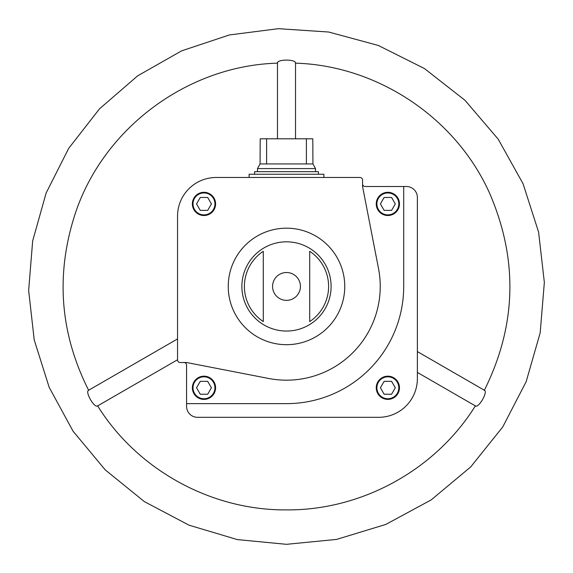<?xml version="1.0" encoding="UTF-8"?>
<svg xmlns="http://www.w3.org/2000/svg" width="573" height="573" viewBox="0 0 573 573"><rect width="100%" height="100%" fill="white"/><g stroke="black" fill="none" stroke-linecap="round" stroke-linejoin="round"><path stroke-width="0.86" d="M183.99 362.516A2.579 2.579 0 0 1 186.569 365.094L186.569 406.35A10.959 10.959 0 0 0 197.527 417.316L378.696 417.316A38.685 38.685 0 0 0 417.373 378.631L417.373 197.463A10.959 10.959 0 0 0 406.415 186.504L365.151 186.504A2.579 2.579 0 0 1 362.573 183.926M376.246 387.785A11.603 11.603 0 0 1 393.651 377.736A11.603 11.603 0 0 1 393.651 397.834A11.603 11.603 0 0 1 376.246 387.785M186.569 403.643L286.5 403.643A117.207 117.207 0 0 0 403.707 286.436L403.707 186.504M272.576 286.436A13.924 13.924 0 0 1 286.5 272.512A13.924 13.924 0 0 1 300.424 286.436A13.924 13.924 0 0 1 286.5 300.359A13.924 13.924 0 0 1 272.576 286.436M263.294 251.303L263.294 321.568A42.108 42.108 0 0 1 263.294 251.303L263.294 321.568M309.707 321.568A42.108 42.108 0 0 0 309.707 251.303L309.707 321.568L309.707 251.303M177.544 216.164L177.544 359.937A2.579 2.579 0 0 0 180.123 362.516L186.569 362.516L268.615 378.459A93.743 93.743 0 0 0 378.517 268.558L362.573 186.504L362.573 180.058A2.579 2.579 0 0 0 359.994 177.48L216.229 177.48A38.685 38.685 0 0 0 177.544 216.164M192.37 203.916A11.603 11.603 0 0 1 209.782 193.86A11.603 11.603 0 0 1 209.782 213.965A11.603 11.603 0 0 1 192.37 203.916M295.525 138.795L295.525 63.08C296.069 59.119 276.931 59.112 277.475 63.073L277.475 138.795M417.373 351.578L484.45 390.299C488.153 391.81 478.584 408.384 475.425 405.935L417.373 372.421M177.544 359.765L97.575 405.935C94.416 408.384 84.847 391.81 88.55 390.299L177.544 338.922M395.291 203.916L391.574 197.463L384.125 197.463L380.408 203.916L384.125 210.363L391.574 210.363L395.291 203.916M376.246 203.916A11.603 11.603 0 0 1 393.651 193.86A11.603 11.603 0 0 1 393.651 213.965A11.603 11.603 0 0 1 376.246 203.916M391.574 381.339L384.125 381.339L380.408 387.785L384.125 394.231L391.574 394.231L395.291 387.785L391.574 381.339M211.423 387.785L207.698 381.339L200.256 381.339L196.532 387.785L200.256 394.231L207.698 394.231L211.423 387.785M192.37 387.785A11.603 11.603 0 0 1 209.782 377.736A11.603 11.603 0 0 1 209.782 397.834A11.603 11.603 0 0 1 192.37 387.785M207.698 197.463L200.256 197.463L196.532 203.916L200.256 210.363L207.698 210.363L211.423 203.916L207.698 197.463M312.736 138.795L312.808 139.44L312.736 138.795L260.264 138.795L260.192 139.44L260.264 138.795M312.837 143.952L312.93 163.942L260.063 163.942L257.485 168.584L257.485 171.678M312.808 139.44L312.808 143.63M306.39 138.795L306.39 163.942M266.61 138.795L266.61 163.942M260.192 139.44L260.192 143.63M260.063 163.942L260.163 143.952M312.93 163.942L315.515 168.584L257.485 168.584M315.515 168.584L315.515 171.678M318.416 174.256L318.416 171.678L254.584 171.678L254.584 174.256M323.895 177.48L323.895 174.256L249.105 174.256L249.105 177.48M241.885 286.436A44.615 44.615 0 0 1 308.804 247.801A44.615 44.615 0 0 1 308.804 325.07A44.615 44.615 0 0 1 241.885 286.436M228.24 286.436A58.26 58.26 0 0 1 315.63 235.983A58.26 58.26 0 0 1 315.63 336.888A58.26 58.26 0 0 1 228.24 286.436M376.891 203.916A10.959 10.959 0 0 1 393.329 194.419A10.959 10.959 0 0 1 393.329 213.407A10.959 10.959 0 0 1 376.891 203.916M376.891 387.785A10.959 10.959 0 0 1 393.329 378.295A10.959 10.959 0 0 1 393.329 397.275A10.959 10.959 0 0 1 376.891 387.785M193.015 387.785A10.959 10.959 0 0 1 209.46 378.295A10.959 10.959 0 0 1 209.46 397.275A10.959 10.959 0 0 1 193.015 387.785M193.015 203.916A10.959 10.959 0 0 1 209.46 194.419A10.959 10.959 0 0 1 209.46 213.407A10.959 10.959 0 0 1 193.015 203.916M88.7 390.399C59.85 333.25 55.388 274.252 75.307 213.414C103.577 128.073 187.751 65.551 277.633 63.152M97.568 405.756C137.269 469.774 211.179 510.507 286.5 509.891C361.828 510.507 435.731 469.774 475.432 405.756M484.3 390.399C516.452 325.751 518.314 260.235 489.879 193.86C456.423 118.267 378.001 65.566 295.367 63.152M286.5 544.321L237.308 539.587L189.069 525.197L144.36 501.611L105.196 469.839L73.093 431.233L49.178 387.348L34.215 339.868L28.65 290.49L32.661 240.961L46.127 193.029L68.653 148.421L99.523 108.827L137.67 75.837L181.612 50.854L229.379 34.953L278.399 28.679L328.68 32.024L378.273 45.439L424.414 68.531L464.947 100.254L498.224 139.189L523.042 183.711L538.584 232.051L544.35 282.382L540.167 332.877L526.157 381.675L502.743 426.957L470.705 466.923L431.197 499.9L385.801 524.431L336.652 539.401L286.5 544.321"/></g></svg>
